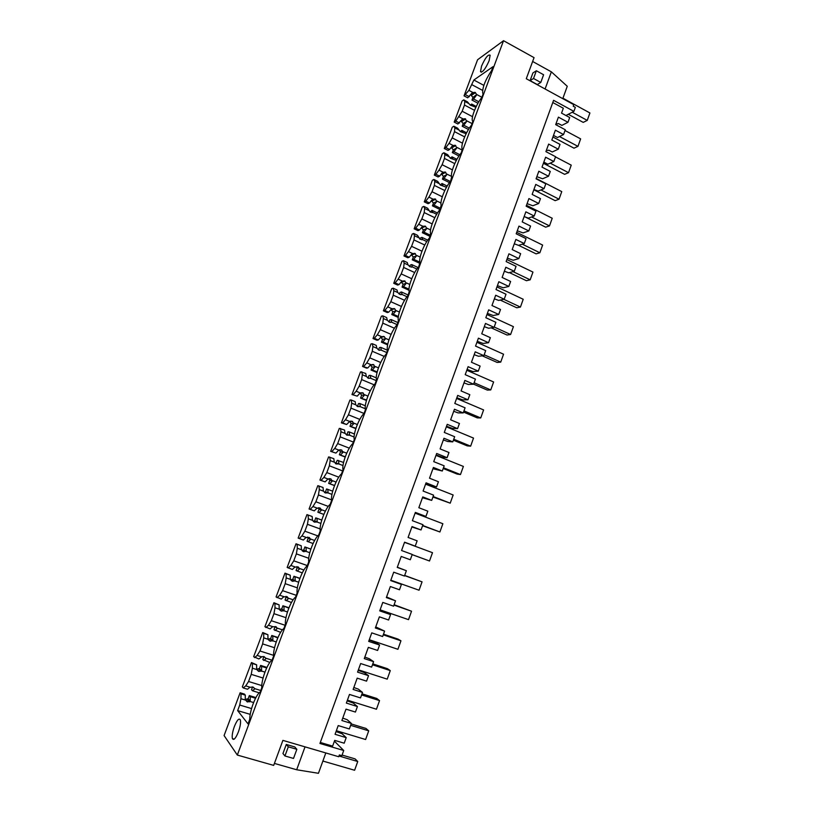 <?xml version="1.0" encoding="UTF-8"?>
<svg xmlns="http://www.w3.org/2000/svg" width="814" height="814" viewBox="0 0 814 814"><rect width="100%" height="100%" fill="white"/><g stroke="black" fill="none" stroke-linecap="round" stroke-linejoin="round"><path stroke-width="1.22" d="M552.787 102.513L563.319 108.231L561.548 113.126L569.688 117.531L567.979 122.293L558.404 117.135L555.687 124.623L565.282 129.762L563.563 134.544L555.382 130.179L551.821 140.039L560.022 144.383L558.292 149.176L548.646 144.088L545.919 151.628L555.575 156.695L553.846 161.508L545.604 157.204L542.012 167.135L550.274 171.418L548.534 176.241L538.827 171.235L536.07 178.826L545.807 183.822L544.057 188.665L535.765 184.422L533.953 189.418L532.153 194.424L540.465 198.636L538.705 203.5L528.927 198.565L526.159 206.217L535.958 211.131L534.198 216.015L525.854 211.833L522.212 221.907L530.586 226.058L528.815 230.952L518.966 226.089L516.188 233.791L526.048 238.634L524.277 243.549L515.862 239.438L512.199 249.572L520.634 253.663L518.854 258.598L508.943 253.815L506.135 261.569L516.066 266.331L514.285 271.286L505.809 267.236L502.126 277.452L510.612 281.471L508.821 286.436L498.84 281.725L496.011 289.54L506.013 294.23L504.212 299.206L495.685 295.238L491.971 305.515L500.518 309.473L498.717 314.469L488.665 309.839L485.816 317.714L495.889 322.313L494.078 327.34L485.49 323.433L481.746 333.781L490.354 337.668L488.542 342.704L478.418 338.156L475.549 346.082L485.693 350.61L483.872 355.667L475.223 351.821L471.448 362.261L480.118 366.066L478.286 371.143L468.091 366.676L465.211 374.664L475.427 379.1L473.585 384.198L464.875 380.423L461.08 390.934L469.81 394.678L467.969 399.786L457.702 395.401L454.792 403.439L465.079 407.804L463.227 412.932L454.456 409.228L450.63 419.81L459.432 423.483L457.57 428.632L447.232 424.338L444.302 432.438L454.66 436.711L452.798 441.87L443.966 438.247L440.109 448.911L448.972 452.503L447.1 457.692L436.68 453.479L433.73 461.64L444.169 465.822L442.297 471.021L433.394 467.47L429.517 478.205L438.431 481.735L436.548 486.955L426.058 482.834L423.087 491.046L433.597 495.146L431.715 500.386L422.751 496.916L418.844 507.722L427.828 511.172L425.926 516.432L415.364 512.403L412.362 520.675L422.954 524.684L421.052 529.965L412.026 526.566L408.089 537.454L417.134 540.832L415.232 546.133L404.578 542.185L401.567 550.518L412.23 554.436L410.317 559.757L401.221 556.44L397.252 567.409L406.369 570.706L404.446 576.037L393.722 572.191L390.689 580.586L401.424 584.411L399.501 589.774L390.344 586.528L386.345 597.578L395.523 600.793L393.589 606.176L382.784 602.411L379.731 610.876L390.547 614.611L388.604 620.003L379.375 616.839L375.346 627.981L384.595 631.115L382.651 636.528L371.764 632.865L368.681 641.391L379.589 645.024L377.625 650.457L368.335 647.374L364.275 658.597L373.595 661.65L371.622 667.114L360.663 663.542L357.56 672.13L368.538 675.671L366.565 681.145L357.204 678.143L353.123 689.448L362.505 692.419L360.521 697.913L349.481 694.444L346.357 703.093L357.417 706.542L355.423 712.057L346.001 709.136L341.88 720.532L351.333 723.412L349.338 728.957L338.217 725.579L335.063 734.299L346.204 737.637L344.2 743.202L334.707 740.364L332.631 746.102L320.309 742.46M224.084 735.561L240.13 692.775L241.025 693.843L240.924 698.717L239.733 705.036L237.647 710.612L248.026 723.911L249.776 719.22C249.644 710.764 255.972 694.291 260.195 692.063L261.752 687.881C261.121 680.117 267.613 662.738 272.079 660.164L273.626 656.013C272.883 648.605 279.324 631.359 283.882 628.51L285.419 624.389C284.544 617.338 290.944 600.223 295.584 597.1L297.11 593.009C296.133 586.304 302.472 569.312 307.204 565.923L308.72 561.864C307.621 555.504 313.919 538.634 318.742 534.991L320.238 530.952C319.027 524.928 325.285 508.19 330.189 504.283L331.674 500.274C330.352 494.586 336.558 477.971 341.544 473.809L343.02 469.831C341.595 464.468 347.751 447.975 352.818 443.559L354.283 439.611C352.747 434.564 358.862 418.193 364.011 413.532L365.466 409.625C363.817 404.894 369.892 388.634 375.112 383.74L376.567 379.853C374.816 375.437 380.84 359.3 386.141 354.161L387.545 350.213C385.795 345.981 391.758 330.138 397.079 324.796L398.433 320.757C396.733 316.636 402.604 301.16 407.946 295.645L409.239 291.534C407.58 287.525 413.39 272.385 418.732 266.717L419.963 262.525C418.355 258.628 424.084 243.813 429.436 237.993L430.606 233.75C429.049 229.955 434.707 215.445 440.069 209.483L441.168 205.189C439.652 201.506 445.258 187.281 450.61 181.176L451.658 176.852C450.193 173.27 455.728 159.31 461.09 153.073L462.454 149.41L462.077 148.718C460.643 145.238 466.117 131.542 471.489 125.173L472.842 121.53L472.415 120.808C471.021 117.42 476.444 103.968 481.817 97.466L483.16 93.854L482.682 93.101C482.366 87.444 485.317 79.965 491.534 70.665L493.019 66.667L473.87 80.016L468.905 90.364L464.041 95.869L477.584 59.748L503.53 40.7L237.322 755.056L224.084 735.561M253.602 702.543L250.02 701.465L247.12 701.81L245.238 699.592L245.309 695.146L244.393 694.067L240.13 692.775M247.771 702.004L245.238 699.246M245.533 699.338L248.168 698.687L249.338 695.573L250.264 696.652L250.213 701.098L248.168 698.687M255.901 697.567L249.338 695.573M252.564 686.935L251.526 689.692L252.472 690.75L259.239 692.826M260.775 690.496L254.802 688.664L252.676 686.965L249.806 687.372L247.517 689.234L243.244 687.932L242.338 686.884L251.475 662.545L252.411 663.491L252.371 668.182L251.221 674.358L263.075 678.042M264.937 672.12L261.396 671.011L258.526 671.316L256.634 669.108L256.654 664.835L251.475 662.545M259.167 671.509L256.634 669.067M256.837 669.128L259.452 668.508L260.612 665.414L261.579 666.381L266.666 667.979M266.941 667.409L260.612 665.414M263.919 656.552L262.79 659.584L269.851 662.454M264.031 656.583L266.107 658.546L264.031 656.583L261.996 656.664L258.852 658.964L253.663 656.695L262.729 632.529L263.705 633.363L263.726 637.871L262.627 643.905L274.552 647.741M276.221 641.92L272.69 640.771L269.841 641.035L267.959 638.858L267.918 634.737L262.729 632.529M268.081 639.153L270.655 638.552L271.805 635.48L277.757 637.932M277.961 637.484L271.805 635.48M287.454 611.955L283.903 610.765L281.084 610.988L279.202 608.821L279.11 604.863L273.911 602.736L264.906 626.719L270.106 628.917L272.466 626.811L275.946 626.617L277.36 628.418L275.112 626.627L273.962 629.69L280.627 632.366M279.467 609.442L281.776 608.801L282.916 605.758L288.828 608.129M288.96 607.783L282.916 605.758M298.646 582.214L295.034 580.972L292.236 581.145L290.354 578.998L290.211 575.203L285.002 573.148L276.068 596.967L281.268 599.084L283.669 596.866L287.139 596.682L288.532 598.514L286.202 596.967L285.063 600.01L291.453 602.523M286.202 596.967L286.029 596.357M290.802 579.934L292.816 579.273L293.946 576.251L299.847 578.54M299.928 578.327L293.946 576.251M309.788 552.706L306.074 551.383L303.307 551.526L301.434 549.399L301.231 545.756L296.021 543.783L287.149 567.429L292.358 569.464L294.8 567.134L298.25 566.951L299.623 568.823L297.212 567.521L296.082 570.543L302.269 572.914M297.212 567.521L296.886 566.595M302.086 550.61L303.775 549.959L304.904 546.947L310.836 549.185M310.867 549.084L304.904 546.947M320.889 523.422L317.043 522.018L314.306 522.12L312.434 520.004L312.179 516.514L306.959 514.621L298.148 538.095L303.368 540.058L305.84 537.616L309.279 537.444L310.633 539.346L308.14 538.288L307.02 541.279L313.075 543.538M308.14 538.288L307.621 537.067M313.309 521.459L314.662 520.848L315.771 517.867L321.784 520.044M323.83 514.438L317.877 512.23L323.84 514.387M331.959 494.383L327.94 492.867L325.224 492.928L323.351 490.832L323.046 487.494L317.816 485.663L309.076 508.984L314.296 510.866L316.809 508.312L320.228 508.139L321.571 510.073L318.996 509.259L317.877 512.23M318.996 509.259L318.254 507.794M324.46 492.47L325.468 491.941L326.577 488.98L332.692 491.137M334.523 485.622L328.663 483.394L334.585 485.459M343.02 465.567L338.756 463.919L336.06 463.939L334.188 461.853L333.842 458.669L328.602 456.919L319.922 480.067L325.152 481.878L327.696 479.212L330.494 478.815L332.417 481.013L329.772 480.433L328.663 483.394M329.772 480.433L328.795 478.764M335.531 463.654L337.291 460.307L343.579 462.454M345.187 457.03L339.367 454.751L345.278 456.756M354.1 437.006L349.491 435.175L346.815 435.154L344.953 433.089L344.556 430.057L339.306 428.378L330.688 451.363L335.928 453.093L338.502 450.325L341.29 449.928L343.193 452.167L340.466 451.821L339.367 454.751M340.466 451.821L339.255 449.979M349.206 431.908L347.944 431.827L346.845 434.747L349.623 434.951L349.206 431.908L354.446 434.004M355.82 428.652L350 426.312L355.952 428.266M351.088 423.402L349.674 421.438L352.014 421.245L353.897 423.524L351.088 423.402L350 426.312M346.622 424.511L342.623 422.904L345.462 419.749L349.664 421.449L346.622 424.511L341.381 422.853L349.939 400.03L351.21 400L351.679 403.164L350.956 408.119L364.041 413.451M359.808 403.53L358.516 403.551L357.427 406.451L360.276 406.43L359.808 403.53L365.333 405.799M366.432 400.498L360.561 398.077L366.575 399.989M376.272 380.626L370.736 378.296L368.111 378.205L366.249 376.17L365.751 373.423L360.5 371.886L351.994 394.556L357.244 396.143L359.89 393.162L362.668 392.765L364.519 395.075L361.64 395.187L360.561 398.077M361.64 395.187L359.992 393.111M370.736 378.296L370.339 375.356L369.007 375.478L368.009 378.154M377.024 372.568L371.042 370.044L372.374 369.902L377.177 371.937M386.742 352.533L381.247 350.162L378.642 350.03L376.79 348.016L376.241 345.401L372.313 343.712L370.981 343.946L362.545 366.442L366.473 368.111L367.796 367.959L370.472 364.886L373.239 364.489L375.071 366.839L372.12 367.165L371.042 370.044M372.12 367.165L370.35 365.028M381.247 350.162L380.799 347.375L379.436 347.588L378.541 349.979M387.617 344.871L381.451 342.195L382.814 341.961L387.769 344.098M397.14 324.633L391.676 322.222L389.102 322.049L387.25 320.055L386.66 317.582L382.753 315.863L381.39 316.188L373.005 338.532L376.923 340.232L378.266 339.987L381.41 336.579L384.32 336.67L385.541 338.787L382.519 339.346L381.451 342.195M382.519 339.346L380.677 337.159M391.676 322.222L391.178 319.587L389.784 319.902L389 322.008M398.239 317.409L391.788 314.55L393.193 314.204L398.351 316.504M407.031 296.723L402.045 294.475L399.491 294.271L397.639 292.287L396.998 289.957L393.131 288.207L391.727 288.634L383.404 310.826L387.291 312.545L388.675 312.2L391.849 308.689L394.739 308.791L395.95 310.948L392.847 311.711L391.788 314.55M392.847 311.711L390.944 309.483M402.045 294.475L401.495 291.992L400.071 292.409L399.389 294.22M409.004 290.252L402.055 287.088L403.49 286.65L408.994 289.163M416.9 269.037L412.332 266.921L409.798 266.687L407.956 264.713L407.275 262.525L403.429 260.734L401.994 261.263L393.732 283.303L397.588 285.053L399.002 284.615L401.78 281.237L404.507 280.85L406.278 283.292L403.113 284.269L402.055 287.088M403.113 284.269L401.139 282.01M412.332 266.921L411.731 264.591L410.276 265.099L409.707 266.636M419.963 263.41L412.25 259.819L413.716 259.29L419.861 262.149M426.79 241.565L422.558 239.56L420.044 239.285L417.47 235.277L413.654 233.465L412.189 234.086L403.978 255.972L407.814 257.753L409.259 257.214L412.067 253.744L414.784 253.347L416.534 255.83L413.298 257.021L412.25 259.819M413.298 257.021L411.274 254.711M422.558 239.56L421.906 237.373L420.411 237.983L419.943 239.235M430.036 236.386L422.374 232.733L423.87 232.112L430.464 235.246M436.67 214.306L432.702 212.383L430.219 212.078L427.604 208.221L423.809 206.38L422.313 207.092L414.163 228.826L417.969 230.637L419.444 230.006L422.72 226.18L425.569 226.323L426.719 228.561L423.412 229.965L422.374 232.733M423.412 229.965L421.347 227.615L424.989 226.048M432.702 212.383L432 210.348L430.118 212.027M440.018 209.534L432.438 205.84L433.954 205.118L440.506 208.313M446.52 187.251L440.313 185.063L437.667 181.339L433.893 179.477L432.376 180.281L424.277 201.872L428.052 203.703L429.558 202.981L432.427 199.318L435.134 198.931L436.833 201.475L433.465 203.083L432.438 205.84M433.465 203.083L431.349 200.692M442.785 185.399L442.033 183.506L440.221 185.012M449.47 182.631L442.419 179.131L443.976 178.317L450.356 181.491M456.339 160.399L450.346 158.231L447.659 154.66L443.915 152.757L442.358 153.663L434.32 175.102L438.064 176.964L439.611 176.139L442.501 172.395L445.197 172.008L446.886 174.583L443.447 176.394L442.419 179.131M443.447 176.394L441.29 173.962M452.798 158.608L451.994 156.848L450.254 158.181M458.964 155.952L452.34 152.594L453.927 151.699L459.829 154.701M466.127 133.74L460.307 131.583L457.58 128.144L453.856 126.231L452.279 127.218L444.291 148.504L448.015 150.397L449.593 149.491L452.513 145.645L455.199 145.258L456.858 147.863L453.357 149.878L452.34 152.594M453.357 149.878L451.159 147.426M462.739 131.99L461.894 130.372L460.215 131.532M468.467 129.497L462.189 126.241L463.807 125.254L469.342 128.124M474.531 110.338L464.489 105.057L464.763 101.414L463.746 99.878L462.128 100.956L454.202 122.1L457.895 124.023L462.454 119.088L465.13 118.702L466.768 121.337L463.197 123.545L462.189 126.241M463.197 123.545L460.968 121.052M477.971 103.236L471.978 100.071L472.985 97.385L470.716 94.872M481.888 97.263L476.729 94.526L474.989 92.328L472.324 92.704L467.714 97.812L464.041 95.869M336.06 731.552L342.195 733.801L346.204 737.637M334.412 741.178L343.722 750.498L319.943 743.467L553.581 100.326L573.901 111.376L575.345 107.356L573.219 106.196L573.778 104.66L526.282 78.724L534.045 57.631L503.53 40.7M237.322 755.056L273.687 765.394L282.896 740.374L338.726 756.735L339.367 754.934L341.86 755.667L343.722 750.498M274.42 763.42L296.672 769.759L318.447 773.3L325.814 752.95M296.845 749.318L294.79 746.937L286.284 744.454L282.957 753.53L284.941 755.972L293.508 758.434L296.845 749.318L288.298 746.825L284.941 755.972M234.381 726.495C237.027 720.064 239.011 717.856 240.323 719.861C240.934 722.476 240.283 726.515 238.37 731.969C235.704 738.43 233.71 740.648 232.417 738.613C231.817 735.958 232.468 731.918 234.381 726.495M489.122 60.724C485.358 69.109 482.488 72.761 480.514 71.673L481.532 66.148C485.256 57.814 488.125 54.172 490.14 55.21L489.122 60.724M245.309 695.146L241.025 693.843M255.545 698.259L250.264 696.652M254.802 688.664L253.174 687.128M254.772 688.898L252.472 690.75M250.213 687.26L245.736 685.887L243.244 687.932M245.736 685.887L248.555 681.501L251.221 674.358M256.654 664.835L252.411 663.491M261.396 671.011L259.452 668.508M261.589 670.665L261.579 666.381M266.107 658.546L263.767 660.52M261.589 656.857L257.143 655.443L254.609 657.631M257.143 655.443L259.981 650.996L262.627 643.905M267.918 634.737L263.705 633.363M272.69 640.771L270.655 638.552M272.873 640.445L272.812 636.324M277.36 628.418L274.979 630.514M272.873 626.678L268.467 625.233L265.893 627.543M268.467 625.233L271.316 620.716L273.952 613.675L275 607.783L274.918 603.459L273.911 602.736M279.11 604.863L274.918 603.459M283.903 610.765L281.776 608.801M284.076 610.449L283.954 606.491M288.532 598.514L286.111 600.722M284.086 596.723L279.701 595.238L277.096 597.669M279.701 595.238L282.58 590.649L285.195 583.669L286.192 577.92L286.06 573.758L285.002 573.148M290.211 575.203L286.06 573.758M295.034 580.972L292.816 579.273M295.197 580.677L295.024 576.872M299.623 568.823L297.171 571.143M295.207 566.982L290.863 565.455L288.207 568.019M290.863 565.455L293.762 560.815L296.357 553.876L297.303 548.27L297.11 544.281L296.021 543.783M301.231 545.756L297.11 544.281M306.074 551.383L303.775 549.959M306.237 551.109L306.013 547.466M310.633 539.346L308.14 541.768M306.257 537.454L301.943 535.897L299.247 538.573M301.943 535.897L304.853 531.186L307.438 524.308L308.343 518.823L308.089 515.008M317.043 522.018L314.662 520.848M317.206 521.754L316.931 518.264M321.571 510.073L319.037 512.617M314.296 510.866L309.076 508.984M317.226 508.139L312.942 506.542L310.205 509.35M312.942 506.542L315.873 501.78L318.437 494.943L319.292 489.601L318.976 485.948M327.94 492.867L325.468 491.941M328.093 492.612L327.767 489.275M332.417 481.013L329.863 483.669M325.152 481.878L319.922 480.067M328.113 479.029L323.86 477.411L321.092 480.331M323.86 477.411L326.811 472.578L329.355 465.791L330.169 460.582L329.802 457.102M338.756 463.919L336.192 463.247L338.899 463.685L338.522 460.49M343.193 452.167L340.598 454.924M335.928 453.093L330.688 451.363M338.929 450.132L334.707 448.473L331.888 451.516M334.707 448.473L337.668 443.589L340.191 436.853L340.964 431.776L340.537 428.449M353.897 423.524L351.272 426.383M341.381 422.853L342.623 422.904M345.462 419.749L348.453 414.804L350.956 408.119M365.293 408.74L360.144 406.634L357.499 406.573L355.637 404.527L355.189 401.638L351.21 400M364.519 395.075L361.864 398.046M357.244 396.143L351.994 394.556M360.317 392.959L356.156 391.229L353.276 394.495M356.156 391.229L359.157 386.223L361.65 379.589L362.322 374.766L361.803 371.754M370.858 378.113L368.376 378.317M370.339 375.356L376.292 377.859M375.071 366.839L372.374 369.902M367.796 367.959L362.545 366.442M370.909 364.672L366.768 362.912L363.848 366.29M366.768 362.912L369.79 357.855L372.263 351.261L372.893 346.561L372.313 343.712M381.359 349.989L379.293 350.305M380.799 347.375L387.576 350.295M385.541 338.787L382.814 341.961M378.266 339.987L374.348 338.288L373.005 338.532M381.41 336.579L377.309 334.798L374.348 338.288M377.309 334.798L380.342 329.68L382.794 323.127L383.394 318.559L382.753 315.863M391.799 322.059L390.069 322.446M391.178 319.587L397.914 322.568M395.95 310.948L393.193 314.204M388.675 312.2L384.778 310.47L383.404 310.826M391.849 308.689L387.769 306.868L384.778 310.47M387.769 306.868L390.822 301.699L393.254 295.197L393.813 290.751L393.131 288.207M402.157 294.332L400.753 294.729M401.495 291.992L408.18 295.024M406.278 283.292L403.49 286.65M399.002 284.615L395.136 282.855L393.732 283.303M402.208 280.993L398.158 279.141L395.136 282.855M398.158 279.141L401.231 273.921L403.652 267.46L404.161 263.136L403.429 260.734M412.444 266.788L411.314 267.175M411.731 264.591L418.05 267.521M416.534 255.83L413.716 259.29M409.259 257.214L405.423 255.423L403.978 255.972M412.505 253.49L408.475 251.607L405.423 255.423M408.475 251.607L411.569 246.337L413.97 239.927L414.438 235.714L413.654 233.465M422.649 239.448L421.784 239.794M421.906 237.373L427.747 240.15M426.719 228.561L423.87 232.112M419.444 230.006L415.628 228.185L414.163 228.826M422.72 226.18L418.722 224.267L415.628 228.185M418.722 224.267L421.825 218.935L424.206 212.576L424.643 208.486L423.809 206.38M432.794 212.281L432.132 212.586M432 210.348L437.474 213.003M436.833 201.475L433.954 205.118M429.558 202.981L425.773 201.139L424.277 201.872M432.865 199.054L428.897 197.12L425.773 201.139M428.897 197.12L432.02 191.738L434.381 185.419L434.778 181.441L433.893 179.477M442.033 183.506L447.201 186.07M446.886 174.583L443.976 178.317M439.611 176.139L435.846 174.267L434.32 175.102M442.948 172.12L439 170.157L435.846 174.267M439 170.157L442.134 164.723L444.485 158.445L444.841 154.579L443.915 152.757M451.994 156.848L456.908 159.34M456.858 147.863L453.927 151.699M449.593 149.491L445.848 147.588L444.291 148.504M452.95 145.37L449.043 143.376L445.848 147.588M449.043 143.376L452.187 137.892L454.517 131.654L454.833 127.91L453.856 126.231M461.894 130.372L466.595 132.814M466.768 121.337L463.807 125.254M459.493 123.016L455.789 121.093L454.202 122.1M464.489 105.057L462.169 111.243L455.789 121.093M475.875 107.275L470.207 105.118L467.429 101.821L463.746 99.878M472.68 105.505L471.713 104.08L470.156 105.087M476.251 106.471L471.713 104.08M471.978 100.071L473.616 98.993L478.836 101.76M476.729 94.526L472.985 97.385M476.607 94.984L473.616 98.993M469.342 96.724L465.649 94.78M545.095 89.001L551.353 71.835L532.631 61.477M551.353 71.835L567.266 86.284L562.779 98.657M536.365 70.757L532.916 72.934L530.097 80.617L537.311 84.554L540.781 82.458L543.599 74.746L536.365 70.757L533.526 78.48L540.781 82.458M565.954 115.507L573.901 111.376M553.286 135.979L553.958 135.643L557.478 137.515L563.563 134.544M556.166 123.321L557.417 123.993L558.343 123.514L561.853 125.397L567.979 122.293M351.333 723.412L347.263 719.749L342.755 718.101M357.417 706.542L353.286 703.072L347.171 700.834M362.505 692.419L358.323 689.122L353.825 687.484M368.538 675.671L364.296 672.578L358.201 670.349M373.595 661.65L369.302 658.73L364.825 657.091M379.589 645.024L375.234 642.297L369.159 640.079M384.595 631.115L375.732 626.912M390.547 614.611L380.036 610.022M395.523 600.793L386.569 596.967M401.424 584.411L390.832 580.199L419.057 590.221L422.059 581.847L404.67 575.437M406.369 570.706L397.324 567.226M404.517 542.368L415.232 546.133M411.874 526.973L421.052 529.965M415.14 513.024L425.926 516.432M422.446 497.741L431.715 500.386M425.681 483.892L436.548 486.955M432.946 468.722L442.297 471.021M436.141 454.965L442.083 457.142L447.1 457.692M443.365 439.906L447.731 441.503L452.798 441.87M446.54 426.251L452.452 428.408L457.57 428.632M453.713 411.294L458.058 412.881L463.227 412.932M456.858 397.731L462.749 399.888L467.969 399.786M463.99 382.885L468.315 384.473L473.585 384.198M467.104 369.414L472.975 371.56L478.286 371.143M474.196 354.68L478.5 356.257L483.872 355.667M477.279 341.3L483.129 343.447L488.542 342.704M484.32 326.668L488.614 328.246L494.078 327.34M487.383 313.39L493.213 315.517L498.717 314.469M494.383 298.85L498.667 300.427L504.212 299.206M497.415 285.663L503.225 287.79L508.821 286.436M504.365 271.235L508.638 272.802L514.285 271.286M507.376 258.13L513.166 260.246L518.854 258.598M514.285 243.803L518.538 245.36L524.277 243.549M517.266 230.8L523.036 232.906L528.815 230.952M524.135 216.565L528.378 218.121L534.198 216.015M527.096 203.653L532.844 205.749L538.705 203.5M533.923 189.52L538.146 191.066L544.057 188.665M536.853 176.689L542.582 178.775L548.534 176.241M543.64 162.658L544.301 162.352L547.842 164.204L553.846 161.508M546.54 149.908L547.802 150.57L548.717 150.142L552.248 151.994L558.292 149.176M296.672 769.759L305.026 746.865M472.771 92.42L468.905 90.364M482.59 90.395L472.079 84.788M473.87 80.016L483.852 85.368M237.647 710.612L250.244 714.366M251.557 708.587L239.733 705.036M245.421 700.071L240.924 698.717M261.782 685.581L248.555 681.501M258.526 671.316L256.817 669.566L252.371 668.182M272.059 660.185L266.137 658.302M273.596 655.341L259.981 650.996M268.152 639.305L263.726 637.871M282.478 629.833L277.401 628.164M285.093 625.254L271.316 620.716M273.952 613.675L285.979 617.673M279.395 609.259L275 607.783M293.152 599.796L288.573 598.239M296.255 595.309L282.58 590.649M285.195 583.669L297.364 587.85M290.557 579.426L286.192 577.92M303.887 570.014L299.674 568.538M307.336 565.588L293.762 560.815M296.357 553.876L308.74 558.262M301.638 549.806L297.303 548.27M314.631 540.465L310.683 539.051M317.806 535.877L304.853 531.186M307.438 524.308L320.126 528.937M312.637 520.4L308.343 518.823M325.356 511.151L321.622 509.768M328.276 506.4L315.873 501.78M318.437 494.943L331.613 499.898M323.555 491.208L319.292 489.601M336.06 482.061L332.478 480.698M338.787 477.177L326.811 472.578M329.355 465.791L342.623 470.919M334.401 462.23L330.169 460.582M346.723 453.195L343.264 451.841M349.308 448.178L337.668 443.589M340.191 436.853L353.368 442.083M345.167 433.455L340.964 431.776M357.336 424.542L353.968 423.178M359.808 419.403L348.453 414.804M355.86 404.873L351.679 403.164M367.918 396.103L364.601 394.729M370.278 390.852L359.157 386.223M361.65 379.589L374.135 384.819M366.473 376.506L362.322 374.766M378.439 367.867L375.152 366.473M380.708 362.505L369.79 357.855M372.263 351.261L384.279 356.42M377.014 348.341L372.893 346.561M388.929 339.855L385.633 338.421M391.086 334.381L380.342 329.68M382.794 323.127L394.424 328.246M387.484 320.36L383.394 318.559M399.379 312.047L396.031 310.561M401.424 306.451L390.822 301.699M393.254 295.197L404.568 300.295M397.873 292.582L393.813 290.751M409.788 284.452L406.369 282.896M411.721 278.734L401.231 273.921M403.652 267.46L414.692 272.558M408.19 264.998L404.161 263.136M420.177 257.082L416.626 255.423M421.957 251.211L411.569 246.337M413.97 239.927L424.766 245.024M418.447 237.607L414.438 235.714M430.555 229.924L426.821 228.144M432.153 223.901L421.825 218.935M424.206 212.576L434.808 217.694M428.622 210.409L424.643 208.486M440.974 203.022L436.935 201.048M442.307 196.785L432.02 191.738M434.381 185.419L444.81 190.557M438.726 183.394L434.778 181.441M451.556 176.424L446.988 174.145M452.411 169.882L442.134 164.723M444.485 158.445L454.761 163.624M448.768 156.563L444.841 154.579M462.199 150.091L456.969 147.426M462.484 143.172L452.187 137.892M454.517 131.654L464.672 136.884M458.73 129.925L454.833 127.91M472.079 123.586L466.88 120.879M462.891 118.803L459.004 116.778M472.537 116.677L462.169 111.243M468.64 103.459L464.763 101.414M322.883 761.049L354.609 770.258L357.743 761.517L355.087 758.882L342.073 755.056M286.284 744.454L288.298 746.825M338.98 756.013L357.743 761.517M568.284 114.296L583.221 122.385L587.25 120.401L589.916 112.963L562.942 98.219M587.25 120.401L572.232 112.24M533.526 78.48L530.097 80.617M350.641 725.345L368.722 730.84L365.995 728.449L351.149 723.921M336.365 730.707L365.608 739.519L368.722 730.84M361.589 694.953L379.538 700.61L376.75 698.453L362.006 693.803M347.415 700.162L376.455 709.228L379.538 700.61M372.466 664.784L390.282 670.604L387.423 668.67L372.792 663.888M358.394 669.83L387.22 679.151L390.282 670.604M383.262 634.839L400.956 640.801L398.026 639.102L383.486 634.187M369.281 639.723L397.914 649.297L400.956 640.801M393.976 605.097L411.538 611.222L394.118 604.71M380.097 609.839L408.526 619.647L411.538 611.222M404.609 575.579L422.059 581.847M411.039 544.739L432.499 552.686L429.517 560.999L412.169 554.619M412.159 554.649L429.517 560.999M415.099 513.135L442.867 523.728L439.906 531.98L422.68 525.468M422.578 525.732L439.906 531.98M425.58 484.157L453.154 494.983L450.223 503.174L433.109 496.509M432.926 497.018L450.223 503.174M435.999 455.382L463.38 466.432L460.459 474.562L443.467 467.765M443.203 468.508L457.163 474.094L460.459 474.562M446.337 426.811L473.524 438.085L470.634 446.164L453.754 439.214M453.408 440.191L467.267 445.889L470.634 446.164M456.603 398.443L483.608 409.93L480.728 417.948L463.97 410.877M463.542 412.077L477.309 417.887L480.728 417.948M466.798 370.268L493.61 381.969L490.761 389.937L474.114 382.733M473.606 384.157L487.281 390.079L490.761 389.937M476.923 342.297L503.551 354.212L500.722 362.128L484.188 354.782M482.264 355.84L497.181 362.454L500.722 362.128M486.976 314.519L513.42 326.648L510.602 334.503L494.19 327.024M491.157 327.818L507.01 335.022L510.602 334.503M496.957 286.935L523.219 299.267L520.431 307.071L503.785 299.308M500.223 300.081L516.768 307.784L520.431 307.071M506.868 259.544L532.956 272.079L530.179 279.823L513.003 271.622M509.391 272.598L526.465 280.728L530.179 279.823M516.707 232.336L542.623 245.075L539.865 252.767L522.283 244.18M518.62 245.34L536.1 253.856L539.865 252.767M526.485 205.321L552.228 218.254L549.491 225.895L531.593 216.962M524.277 216.514L545.665 227.167L549.491 225.895M536.202 178.49L561.762 191.616L559.045 199.206L540.903 189.947M533.821 189.794L555.168 200.661L559.045 199.206M555.504 156.909L571.235 165.15L568.528 172.69L550.203 163.146M543.406 163.309L564.601 174.328L568.528 172.69M565.018 130.515L580.636 138.879L577.96 146.367L559.493 136.538M552.92 136.996L573.982 148.179L577.96 146.367M247.12 701.81L245.238 699.552M269.841 641.035L268.345 639.733M270.482 641.239L268.091 639.173M281.084 610.988L279.874 610.103M281.715 611.192L279.568 609.635M292.236 581.145L291.392 580.647M292.857 581.359L291.046 580.28M303.927 551.75L302.564 551.098M320.228 508.139L319.078 507.783M331.105 479.049L329.314 478.673M330.494 478.815L329.772 478.663M341.9 450.173L339.55 449.877M341.29 449.928L340.059 449.776M352.615 421.489L349.766 421.387M352.014 421.245L350.295 421.184M363.258 393.02L360.093 393.152M362.668 392.765L360.5 392.867M373.829 364.743L370.584 365.13M373.239 364.489L370.635 364.804M384.32 336.67L380.993 337.301M383.73 336.416L380.85 336.955M394.739 308.791L391.331 309.666M394.159 308.537L391.086 309.32M405.087 281.115L401.607 282.214M404.507 280.85L401.241 281.878M415.364 253.622L411.803 254.955M414.784 253.347L411.324 254.65M425.569 226.323L421.927 227.889M435.704 199.216L431.99 201.007M435.134 198.931L431.42 200.732M445.767 172.293L441.982 174.308M445.197 172.008L441.422 174.023M455.759 145.553L451.902 147.792M455.199 145.258L451.343 147.507M465.679 118.997L461.752 121.449M465.13 118.702L461.202 121.164M475.539 92.623L471.54 95.289M474.989 92.328L470.991 94.994M249.389 701.871L247.202 699.267M260.958 671.316L258.679 669.006M272.405 640.984L270.044 638.959M283.74 610.887L281.308 609.137M294.983 581.003L292.47 579.527M306.105 551.343L303.541 550.142M317.124 521.906L314.509 520.96M328.052 492.684L325.397 492.002M234.218 739.132L232.417 738.613M480.514 71.673L481.471 72.192"/></g></svg>
